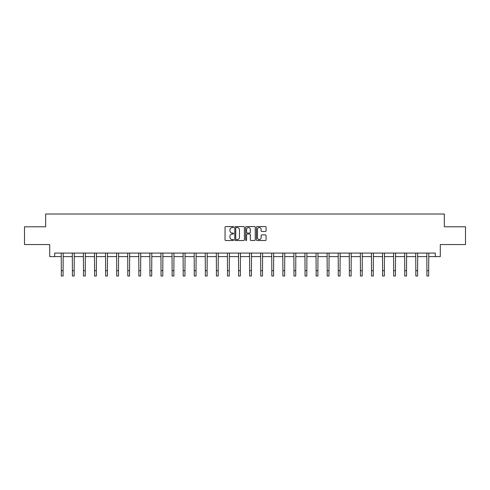 <?xml version="1.0" encoding="UTF-8"?>
<svg xmlns="http://www.w3.org/2000/svg" width="490" height="490" viewBox="0 0 490 490"><rect width="100%" height="100%" fill="white"/><g stroke="black" fill="none" stroke-linecap="round" stroke-linejoin="round"><path stroke-width="0.73" d="M233.638 227.06A0.49 0.49 0 0 0 233.148 226.57L225.743 226.57A0.698 0.698 0 0 0 225.045 227.268L225.045 239.818A0.698 0.698 0 0 0 225.743 240.51L233.148 240.51A0.49 0.49 0 0 0 233.638 240.027A0.49 0.49 0 0 0 233.148 239.537L232.193 239.537A2.23 2.23 0 0 1 229.963 237.307L229.963 236.26A2.23 2.23 0 0 1 232.193 234.03L233.148 234.03A0.49 0.49 0 0 0 233.638 233.54A0.49 0.49 0 0 0 233.148 233.056L232.193 233.056A2.23 2.23 0 0 1 229.963 230.821L229.963 229.779A2.23 2.23 0 0 1 232.193 227.55L233.148 227.55A0.49 0.49 0 0 0 233.638 227.06M265.372 231.488A0.698 0.698 0 0 0 266.07 230.79L266.07 227.268A0.698 0.698 0 0 0 265.372 226.57L257.146 226.57A0.698 0.698 0 0 0 256.448 227.268L256.448 239.818A0.698 0.698 0 0 0 257.146 240.51L265.372 240.51A0.698 0.698 0 0 0 266.07 239.818L266.07 235.561A0.698 0.698 0 0 0 265.372 234.869L261.85 234.869A0.698 0.698 0 0 0 261.152 235.561L261.152 237.675A1.862 1.862 0 0 1 259.29 239.537A1.862 1.862 0 0 1 257.428 237.675L257.428 229.412A1.862 1.862 0 0 1 259.29 227.55A1.862 1.862 0 0 1 261.152 229.412L261.152 230.79A0.698 0.698 0 0 0 261.85 231.488L265.372 231.488M54.684 256.619L54.684 253.073L435.316 253.073L435.316 256.619L440.29 256.619L440.29 244.547L465.5 244.547L465.5 226.797L444.338 226.797L444.338 214.014L45.662 214.014L45.662 226.797L24.5 226.797L24.5 244.547L49.711 244.547L49.711 256.619L61.324 256.619M244.388 227.268A0.698 0.698 0 0 0 243.695 226.57L235.47 226.57A0.698 0.698 0 0 0 234.771 227.268L234.771 239.818A0.698 0.698 0 0 0 235.47 240.51L243.695 240.51A0.698 0.698 0 0 0 244.388 239.818L244.388 227.268M246.305 226.57L254.531 226.57A0.698 0.698 0 0 1 255.229 227.268L255.229 239.818A0.698 0.698 0 0 1 254.531 240.51L251.015 240.51A0.698 0.698 0 0 1 250.317 239.818L250.317 234.728A0.698 0.698 0 0 0 249.618 234.03L247.285 234.03A0.698 0.698 0 0 0 246.586 234.728L246.586 240.027A0.49 0.49 0 0 1 246.096 240.51A0.49 0.49 0 0 1 245.613 240.027L245.613 227.268A0.698 0.698 0 0 1 246.305 226.57M63.094 256.619L72.398 256.619M74.174 256.619L83.478 256.619M85.254 256.619L94.558 256.619M96.334 256.619L105.632 256.619M107.408 256.619L116.712 256.619M118.488 256.619L127.792 256.619M129.568 256.619L138.866 256.619M140.642 256.619L149.946 256.619M151.722 256.619L161.026 256.619M162.803 256.619L172.106 256.619M173.877 256.619L183.18 256.619M184.957 256.619L194.261 256.619M196.037 256.619L205.341 256.619M207.111 256.619L216.415 256.619M218.191 256.619L227.495 256.619M229.271 256.619L238.575 256.619M240.351 256.619L249.649 256.619M251.425 256.619L260.729 256.619M262.505 256.619L271.809 256.619M273.585 256.619L282.889 256.619M284.659 256.619L293.963 256.619M295.74 256.619L305.043 256.619M306.82 256.619L316.124 256.619M317.894 256.619L327.198 256.619M328.974 256.619L338.278 256.619M340.054 256.619L349.358 256.619M351.134 256.619L360.432 256.619M362.208 256.619L371.512 256.619M373.288 256.619L382.592 256.619M384.368 256.619L393.666 256.619M395.442 256.619L404.746 256.619M406.522 256.619L415.826 256.619M417.603 256.619L426.906 256.619M428.677 256.619L435.316 256.619M236.235 227.55A0.49 0.49 0 0 0 235.745 228.034L235.745 239.047A0.49 0.49 0 0 0 236.235 239.537L237.246 239.537A2.23 2.23 0 0 0 239.475 237.307L239.475 229.779A2.23 2.23 0 0 0 237.246 227.55L236.235 227.55M250.317 229.449A1.862 1.862 0 0 0 248.448 227.581A1.862 1.862 0 0 0 246.586 229.449L246.586 232.358A0.698 0.698 0 0 0 247.285 233.056L249.618 233.056A0.698 0.698 0 0 0 250.317 232.358L250.317 229.449M61.232 253.073L61.324 270.664L63.094 270.664L63.186 253.073M61.324 270.664L61.324 275.986L63.094 275.986L63.094 270.664M72.312 253.073L72.398 270.664L74.174 270.664L74.266 253.073M72.398 270.664L72.398 275.986L74.174 275.986L74.174 270.664M83.386 253.073L83.478 270.664L85.254 270.664L85.346 253.073M83.478 270.664L83.478 275.986L85.254 275.986L85.254 270.664M94.466 253.073L94.558 270.664L96.334 270.664L96.42 253.073M94.558 270.664L94.558 275.986L96.334 275.986L96.334 270.664M105.546 253.073L105.632 270.664L107.408 270.664L107.5 253.073M105.632 270.664L105.632 275.986L107.408 275.986L107.408 270.664M116.62 253.073L116.712 270.664L118.488 270.664L118.58 253.073M116.712 270.664L116.712 275.986L118.488 275.986L118.488 270.664M127.7 253.073L127.792 270.664L129.568 270.664L129.654 253.073M127.792 270.664L127.792 275.986L129.568 275.986L129.568 270.664M138.78 253.073L138.866 270.664L140.642 270.664L140.734 253.073M138.866 270.664L138.866 275.986L140.642 275.986L140.642 270.664M149.854 253.073L149.946 270.664L151.722 270.664L151.814 253.073M149.946 270.664L149.946 275.986L151.722 275.986L151.722 270.664M160.934 253.073L161.026 270.664L162.803 270.664L162.888 253.073M161.026 270.664L161.026 275.986L162.803 275.986L162.803 270.664M172.014 253.073L172.106 270.664L173.877 270.664L173.968 253.073M172.106 270.664L172.106 275.986L173.877 275.986L173.877 270.664M183.095 253.073L183.18 270.664L184.957 270.664L185.049 253.073M183.18 270.664L183.18 275.986L184.957 275.986L184.957 270.664M194.169 253.073L194.261 270.664L196.037 270.664L196.123 253.073M194.261 270.664L194.261 275.986L196.037 275.986L196.037 270.664M205.249 253.073L205.341 270.664L207.111 270.664L207.203 253.073M205.341 270.664L205.341 275.986L207.111 275.986L207.111 270.664M216.329 253.073L216.415 270.664L218.191 270.664L218.283 253.073M216.415 270.664L216.415 275.986L218.191 275.986L218.191 270.664M227.403 253.073L227.495 270.664L229.271 270.664L229.363 253.073M227.495 270.664L227.495 275.986L229.271 275.986L229.271 270.664M238.483 253.073L238.575 270.664L240.351 270.664L240.437 253.073M238.575 270.664L238.575 275.986L240.351 275.986L240.351 270.664M249.563 253.073L249.649 270.664L251.425 270.664L251.517 253.073M249.649 270.664L249.649 275.986L251.425 275.986L251.425 270.664M260.637 253.073L260.729 270.664L262.505 270.664L262.597 253.073M260.729 270.664L260.729 275.986L262.505 275.986L262.505 270.664M271.717 253.073L271.809 270.664L273.585 270.664L273.671 253.073M271.809 270.664L271.809 275.986L273.585 275.986L273.585 270.664M282.797 253.073L282.889 270.664L284.659 270.664L284.751 253.073M282.889 270.664L282.889 275.986L284.659 275.986L284.659 270.664M293.878 253.073L293.963 270.664L295.74 270.664L295.831 253.073M293.963 270.664L293.963 275.986L295.74 275.986L295.74 270.664M304.952 253.073L305.043 270.664L306.82 270.664L306.905 253.073M305.043 270.664L305.043 275.986L306.82 275.986L306.82 270.664M316.032 253.073L316.124 270.664L317.894 270.664L317.986 253.073M316.124 270.664L316.124 275.986L317.894 275.986L317.894 270.664M327.112 253.073L327.198 270.664L328.974 270.664L329.066 253.073M327.198 270.664L327.198 275.986L328.974 275.986L328.974 270.664M338.186 253.073L338.278 270.664L340.054 270.664L340.146 253.073M338.278 270.664L338.278 275.986L340.054 275.986L340.054 270.664M349.266 253.073L349.358 270.664L351.134 270.664L351.22 253.073M349.358 270.664L349.358 275.986L351.134 275.986L351.134 270.664M360.346 253.073L360.432 270.664L362.208 270.664L362.3 253.073M360.432 270.664L360.432 275.986L362.208 275.986L362.208 270.664M371.42 253.073L371.512 270.664L373.288 270.664L373.38 253.073M371.512 270.664L371.512 275.986L373.288 275.986L373.288 270.664M382.5 253.073L382.592 270.664L384.368 270.664L384.454 253.073M382.592 270.664L382.592 275.986L384.368 275.986L384.368 270.664M393.58 253.073L393.666 270.664L395.442 270.664L395.534 253.073M393.666 270.664L393.666 275.986L395.442 275.986L395.442 270.664M404.654 253.073L404.746 270.664L406.522 270.664L406.614 253.073M404.746 270.664L404.746 275.986L406.522 275.986L406.522 270.664M415.734 253.073L415.826 270.664L417.603 270.664L417.688 253.073M415.826 270.664L415.826 275.986L417.603 275.986L417.603 270.664M426.815 253.073L426.906 270.664L428.677 270.664L428.768 253.073M426.906 270.664L426.906 275.986L428.677 275.986L428.677 270.664"/></g></svg>
